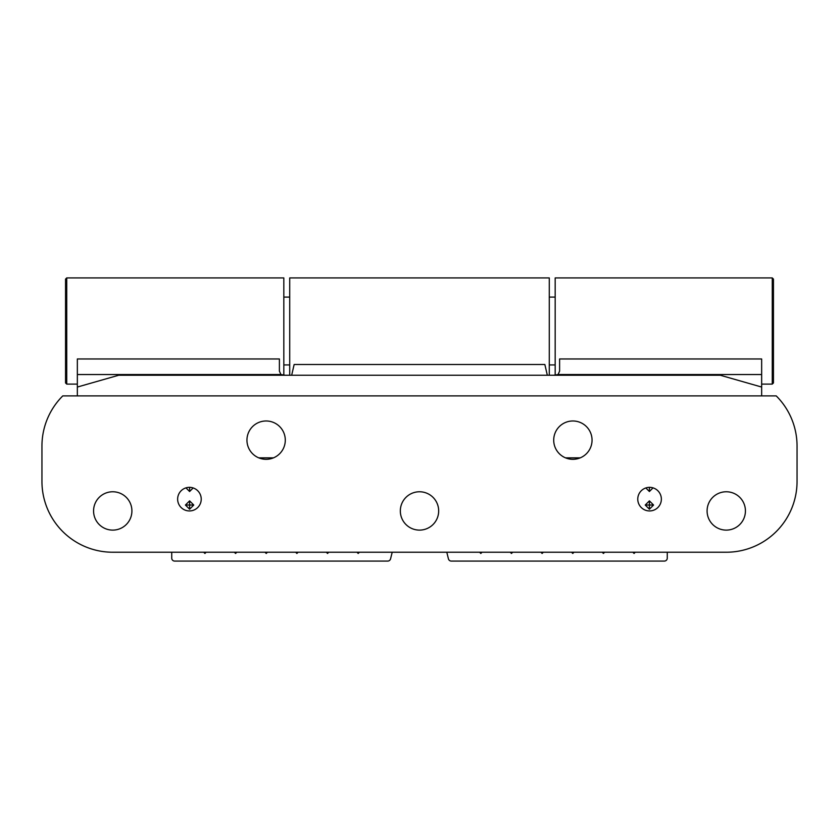 <?xml version="1.0" encoding="UTF-8"?>
<svg xmlns="http://www.w3.org/2000/svg" width="839" height="839" viewBox="0 0 839 839"><rect width="100%" height="100%" fill="white"/><g stroke="black" fill="none" stroke-linecap="round" stroke-linejoin="round"><path stroke-width="1.26" d="M112.741 491.769A19.171 19.171 0 0 1 131.912 510.941A19.171 19.171 0 0 1 112.741 530.112A19.171 19.171 0 0 1 93.569 510.941A19.171 19.171 0 0 1 112.741 491.769M266.12 420.979A19.171 19.171 0 0 1 285.291 440.15A19.171 19.171 0 0 1 266.12 459.321A19.171 19.171 0 0 1 246.949 440.15A19.171 19.171 0 0 1 266.12 420.979M419.5 491.769A19.171 19.171 0 0 1 438.671 510.941A19.171 19.171 0 0 1 419.5 530.112A19.171 19.171 0 0 1 400.329 510.941A19.171 19.171 0 0 1 419.5 491.769M572.88 420.979A19.171 19.171 0 0 1 592.051 440.15A19.171 19.171 0 0 1 572.88 459.321A19.171 19.171 0 0 1 553.709 440.15A19.171 19.171 0 0 1 572.88 420.979M726.259 491.769A19.171 19.171 0 0 1 745.431 510.941A19.171 19.171 0 0 1 726.259 530.112A19.171 19.171 0 0 1 707.088 510.941A19.171 19.171 0 0 1 726.259 491.769M189.436 487.344A11.798 11.798 0 0 1 201.234 499.142A11.798 11.798 0 0 1 189.436 510.941A11.798 11.798 0 0 1 177.637 499.142A11.798 11.798 0 0 1 189.436 487.344M649.564 487.344A11.798 11.798 0 0 1 661.363 499.142A11.798 11.798 0 0 1 649.564 510.941A11.798 11.798 0 0 1 637.766 499.142A11.798 11.798 0 0 1 649.564 487.344M761.655 395.903L776.232 395.903A70.791 70.791 0 0 1 797.05 446.044L797.05 481.439A70.791 70.791 0 0 1 726.259 552.23L112.741 552.23A70.791 70.791 0 0 1 41.95 481.439L41.95 446.044A70.791 70.791 0 0 1 62.768 395.903L761.655 395.903L761.655 374.54L717.859 374.54L720.355 375.253L717.859 374.54L558.071 374.54L559.603 371.121L559.603 358.966L761.655 358.966L761.655 374.54M285.291 375.253L280.929 374.54L279.397 371.121L279.397 358.966L77.345 358.966L77.345 387.052L121.141 374.54L118.645 375.253L720.355 375.253L761.655 387.052M553.709 375.253L558.071 374.54M77.345 374.54L280.929 374.54M77.345 387.052L77.345 395.903M171.733 552.23L171.733 558.134A2.947 2.947 0 0 0 174.68 561.081L387.702 561.081A2.947 2.947 0 0 0 390.565 558.847L392.212 552.23M446.788 552.23L448.435 558.847A2.947 2.947 0 0 0 451.298 561.081L664.32 561.081A2.947 2.947 0 0 0 667.267 558.134L667.267 552.23M510.238 552.23L511.465 553.457L512.681 552.23M479.583 552.23L480.81 553.457L482.026 552.23M602.203 552.23L603.419 553.457L604.646 552.23M540.893 552.23L542.109 553.457L543.336 552.23M571.548 552.23L572.764 553.457L573.991 552.23M185.954 487.868L189.604 491.507L193.169 487.952M326.319 552.23L327.535 553.457L328.762 552.23M356.974 552.23L358.19 553.457L359.417 552.23M265.009 552.23L266.236 553.457L267.452 552.23M234.354 552.23L235.581 553.457L236.797 552.23M189.604 509.21L193.767 505.036L189.604 500.873L185.429 505.036L189.604 509.21L189.604 505.036L185.429 505.036M295.664 552.23L296.891 553.457L298.107 552.23M632.847 552.23L634.074 553.457L635.291 552.23M645.831 487.952L649.396 491.507L653.046 487.868M649.396 509.21L653.571 505.036L649.396 500.873L645.233 505.036L649.396 509.21L649.396 505.036L645.233 505.036M203.709 552.23L204.926 553.457L206.153 552.23M291.668 375.253L294.143 364.514L544.857 364.514L547.332 375.253M204.926 552.23L204.926 553.457M653.571 505.036L649.396 505.036L649.396 500.873M649.396 487.344L649.396 491.507M634.074 552.23L634.074 553.457M296.891 552.23L296.891 553.457M193.767 505.036L189.604 505.036L189.604 500.873M235.581 552.23L235.581 553.457M266.236 552.23L266.236 553.457M358.19 552.23L358.19 553.457M327.535 552.23L327.535 553.457M189.604 487.344L189.604 491.507M572.764 552.23L572.764 553.457M542.109 552.23L542.109 553.457M603.419 552.23L603.419 553.457M480.81 552.23L480.81 553.457M511.465 552.23L511.465 553.457M66.732 384.105L66.732 277.919L65.547 279.104L65.547 382.93L66.732 384.105L77.345 384.105M66.732 277.919L283.823 277.919L283.823 375.253M772.268 277.919L772.268 384.105L773.453 382.93L773.453 279.104L772.268 277.919L555.177 277.919L555.177 375.253M549.283 375.253L549.283 277.919L289.717 277.919L289.717 375.253M41.95 446.044L41.95 481.439M580.252 457.842L565.507 457.842M273.493 457.842L258.748 457.842M684.96 552.23L726.259 552.23M797.05 446.044L797.05 457.842M772.268 384.105L761.655 384.105M549.283 297.09L555.177 297.09M283.823 297.09L289.717 297.09M283.823 364.934L289.717 364.934M549.283 364.934L555.177 364.934"/></g></svg>

